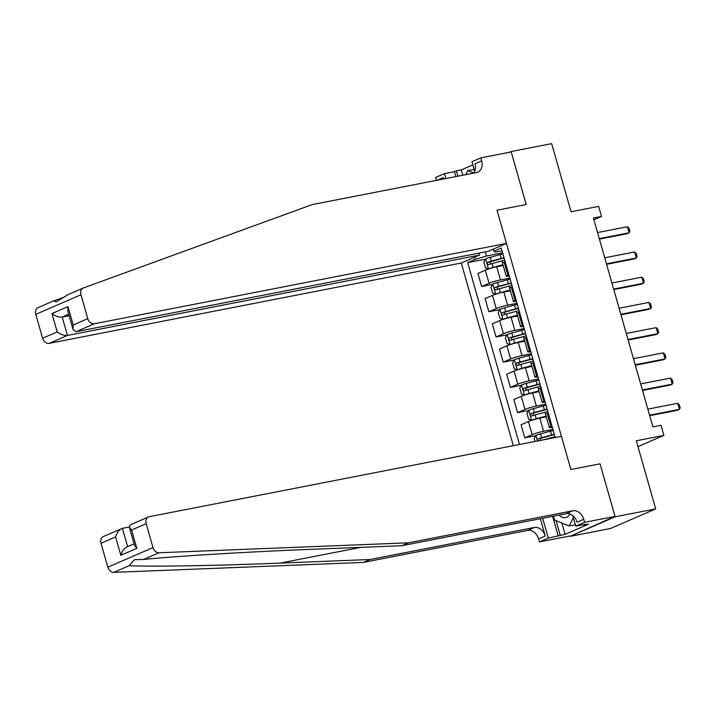 <?xml version="1.0" encoding="UTF-8"?>
<svg xmlns="http://www.w3.org/2000/svg" width="716" height="716" viewBox="0 0 716 716"><rect width="100%" height="100%" fill="white"/><g stroke="black" fill="none" stroke-linecap="round" stroke-linejoin="round"><path stroke-width="1.07" d="M615.035 516.388L600.062 463.825L570.858 469.517L561.398 436.321L149.331 516.683A6.328 4.914 66.5 0 0 148.534 516.925A6.328 4.914 66.5 0 0 146.189 523.682L152.991 547.588A6.328 4.914 66.5 0 0 158.979 552.761L408.505 542.817L572.764 510.785A10.552 8.189 -113.5 0 1 583.755 519.297L584.614 522.322L615.035 516.388L569.972 536.4L610.533 528.489L655.704 508.888L615.142 516.8L600.062 463.825L570.858 469.517L496.993 210.209L506.445 243.404L94.378 323.757L76.12 331.678L488.196 251.325L506.445 243.404M478.968 253.124L479.523 255.084L461.274 263.005L513.318 445.701M569.972 536.4L615.142 516.8M474.681 171.303L471.951 161.718L480.794 157.878L511.215 151.944L526.188 204.516L511.099 151.541L509.318 152.32M511.099 151.541L551.66 143.639L571.064 211.739L598.639 206.36L601.512 216.456L593.403 218.031L652.903 426.897L661.011 425.313L663.884 435.4L636.3 440.779L655.704 508.888M485.26 251.898L486.433 256.015L475.066 259.407L467.673 262.611L519.485 444.493M475.066 259.407L474.457 257.286M493.261 249.123L493.861 251.244L495.472 252.095L502.041 250.815M543.605 439.794L552.251 437.422A16.146 1.718 -15.9 0 1 554.99 436.697L501.254 248.04L493.861 251.244M554.998 436.724L551.436 438.264M526.188 204.516L496.993 210.209L526.188 204.516M637.974 446.641L663.884 435.4M593.895 219.758L601.512 216.456M502.623 252.864L486.433 256.015M503.196 265.529L496.698 266.8A8.44 0.895 164.1 0 0 485.323 270.183L477.939 273.387L481.671 286.507L492.689 284.359M509.81 278.085L500.43 279.911A8.44 0.895 164.1 0 0 489.064 283.303L481.671 286.507M510.383 290.759L503.885 292.021A8.44 0.895 164.1 0 0 492.51 295.404L485.126 298.608L488.858 311.728L499.875 309.58M516.997 303.315L507.617 305.141A8.44 0.895 164.1 0 0 496.251 308.524L488.858 311.728M517.57 315.98L511.072 317.251A8.44 0.895 164.1 0 0 499.696 320.634L492.313 323.838L496.045 336.95L507.062 334.802M524.184 328.537L514.804 330.362A8.44 0.895 164.1 0 0 503.429 333.745L496.045 336.95M524.756 341.201L518.25 342.472A8.44 0.895 164.1 0 0 506.883 345.855L499.491 349.059L503.232 362.18L514.249 360.032M531.362 353.758L521.991 355.592A8.44 0.895 164.1 0 0 510.615 358.976L503.232 362.18M531.943 366.431L525.437 367.693A8.44 0.895 164.1 0 0 514.07 371.085L506.677 374.289L510.418 387.401L521.436 385.253M538.548 378.988L529.178 380.814A8.44 0.895 164.1 0 0 517.802 384.197L510.418 387.401M539.121 391.652L532.623 392.923A8.44 0.895 164.1 0 0 521.248 396.306L513.864 399.51L517.605 412.631L528.614 410.483M545.735 404.209L536.365 406.035A8.44 0.895 164.1 0 0 524.989 409.418L517.605 412.631M546.308 416.882L539.81 418.144A8.44 0.895 164.1 0 0 528.435 421.527L521.051 424.731L524.783 437.852L535.801 435.704M552.922 429.43L543.542 431.265A8.44 0.895 164.1 0 0 532.176 434.648L524.783 437.852M505.111 261.6L504.127 262.02A8.44 0.895 164.1 0 0 502.498 263.067L506.23 276.188A8.44 0.895 164.1 0 0 509.228 276.045M467.673 262.611L485.502 259.129M508.852 274.711L507.859 275.141A8.44 0.895 164.1 0 0 506.23 276.188M512.298 286.821L511.313 287.25A8.44 0.895 164.1 0 0 509.685 288.297L513.417 301.409A8.44 0.895 164.1 0 0 516.415 301.266M516.03 299.941L515.046 300.362A8.44 0.895 164.1 0 0 513.417 301.409M519.485 312.042L518.5 312.471A8.44 0.895 164.1 0 0 516.871 313.519L520.604 326.639A8.44 0.895 164.1 0 0 523.593 326.487M523.217 325.162L522.232 325.592A8.44 0.895 164.1 0 0 520.604 326.639M526.672 337.272L525.678 337.701A8.44 0.895 164.1 0 0 524.058 338.749L527.79 351.86A8.44 0.895 164.1 0 0 530.78 351.717M530.404 350.384L529.419 350.813A8.44 0.895 164.1 0 0 527.79 351.86M533.85 362.493L532.865 362.923A8.44 0.895 164.1 0 0 531.236 363.97L534.977 377.09A8.44 0.895 164.1 0 0 537.967 376.938M537.591 375.614L536.606 376.043A8.44 0.895 164.1 0 0 534.977 377.09M541.036 387.723L540.052 388.144A8.44 0.895 164.1 0 0 538.423 389.191L542.164 402.311A8.44 0.895 164.1 0 0 545.153 402.168M544.778 400.835L543.793 401.264A8.44 0.895 164.1 0 0 542.164 402.311M548.223 412.944L547.239 413.374A8.44 0.895 164.1 0 0 545.61 414.421L549.351 427.533A8.44 0.895 164.1 0 0 552.34 427.389M551.964 426.065L550.971 426.485A8.44 0.895 164.1 0 0 549.351 427.533M597.538 232.557L627.413 226.73L629.042 228.234L629.901 231.259L629.14 232.79L626.939 233.738L599.408 239.108M627.413 226.73L629.14 232.79L599.265 238.616M502.909 253.876A16.146 1.718 -15.9 0 0 500.171 254.592L490.272 257.312A5.594 0.591 -15.9 0 0 485.69 258.834L483.819 261.913L485.546 267.963L488.563 268.921A5.594 0.591 -15.9 0 1 493.145 267.399L502.963 264.705M495.642 267.014L502.874 265.036A13.398 1.423 -15.9 0 1 503.044 264.992M504.001 257.706A16.146 1.718 164.1 0 0 501.263 258.431L491.364 261.143A5.594 0.591 164.1 0 0 487.891 262.235C486.916 263.497 487.148 264.302 488.58 264.651A5.594 0.591 -15.9 0 1 492.053 263.56L501.952 260.848A16.146 1.718 -15.9 0 1 504.69 260.132M490.012 264.168L490.227 261.779L501.093 258.78A13.398 1.423 -15.9 0 1 504.091 258.002M64.207 297.158L53.611 300.881L56.108 301.892L68.118 294.598M67.859 294.706L83.316 287.993A6.328 4.914 66.5 0 1 83.53 287.913L312.158 204.606L476.426 172.574A10.552 8.189 66.5 0 0 477.751 172.162A10.552 8.189 66.5 0 0 481.662 160.903L480.794 157.878M461.274 263.005L49.198 343.358A6.328 4.914 -113.5 0 1 42.611 338.256L57.199 331.929L51.973 313.563L67.966 306.627L73.193 324.983L87.782 318.656L80.971 294.75L35.8 314.351A6.328 4.914 -113.5 0 1 38.145 307.594A6.328 4.914 -113.5 0 1 38.36 307.513M42.611 338.256L35.8 314.351M455.85 176.592L454.454 171.697L456.405 170.847L457.927 176.181M472.846 164.877L461.274 169.898L456.405 170.847M436.447 180.369L435.623 177.479L444.475 173.639L445.871 178.535M454.454 171.697L444.475 173.639M479.523 255.084L67.456 335.446L49.198 343.358M443.49 179A10.552 8.189 66.5 0 0 443.168 177.604L443.562 178.982M83.316 287.993A6.328 4.914 66.5 0 0 80.971 294.75M87.782 318.656A6.328 4.914 66.5 0 0 94.378 323.757M473.58 173.129A10.552 8.189 66.5 0 0 474.977 163.803L481.662 160.903M461.274 169.898L462.796 175.232M69.112 315.738L62.22 317.081L67.456 335.446C64.18 335.732 60.762 334.56 57.199 331.929M51.973 313.563C55.526 316.195 58.945 317.367 62.22 317.081L68.691 314.27M67.966 306.627L67.823 311.192L73.05 329.557L76.12 331.678M73.193 324.983L73.05 329.557M408.505 542.817L401.819 545.717L311.899 549.306C248.873 551.741 175.259 556.18 143.567 559.456L134.402 559.715L129.22 565.676C150.709 566.83 216.688 565.703 280.09 563.107L370.02 559.518L534.279 527.486A10.552 8.189 -113.5 0 1 545.261 535.998L538.575 538.897L539.443 541.923L569.855 535.989M146.189 523.682L131.592 530.01L129.301 527.012L122.409 528.363L127.618 546.639M370.02 559.518L363.334 562.418L527.594 530.386A10.552 8.189 -113.5 0 1 538.575 538.897M583.755 519.297L577.069 522.197A10.552 8.189 -113.5 0 0 566.079 513.685L401.819 545.717M131.592 530.01L136.828 548.375L120.834 555.312L115.607 536.955L101.01 543.283L107.821 567.188L152.991 547.588M129.22 565.676L113.808 572.361L363.334 562.418M584.614 522.322L575.762 526.162L585.742 524.219L583.782 525.07L583.656 524.622M561.854 522.984L565.094 534.342L588.65 524.121L583.782 525.07M565.094 534.342L548.295 538.083L539.443 541.923M575.762 526.162L572.755 515.601M540.338 518.706L545.261 535.998M542.647 518.259L548.295 538.083M113.808 572.361A6.328 4.914 -113.5 0 1 107.821 567.188M101.01 543.283A6.328 4.914 -113.5 0 1 103.364 536.526L122.409 528.363C119.348 529.419 117.084 532.283 115.607 536.955M558.265 536.141L552.627 516.317M556.037 520.613L560.225 535.291M136.828 548.375L134.527 545.377L129.301 527.012L130.33 524.819L148.534 516.925M120.834 555.312C122.311 550.649 124.584 547.785 127.636 546.72M604.725 257.787L634.6 251.96L636.229 253.455L637.088 256.489L636.327 258.011L634.125 258.968L606.595 264.338M634.6 251.96L636.327 258.011L606.452 263.837M611.912 283.008L641.787 277.181L643.407 278.685L644.275 281.71L643.514 283.241L641.312 284.189L613.782 289.559M641.787 277.181L643.514 283.241L613.639 289.067M619.098 308.238L648.973 302.412L650.593 303.906L651.462 306.931L650.692 308.462L648.499 309.419L620.96 314.789M648.973 302.412L650.692 308.462L620.826 314.288M510.096 279.097A16.146 1.718 -15.9 0 0 507.358 279.822L497.459 282.534A5.594 0.591 -15.9 0 0 492.868 284.055L491.006 287.134L492.724 293.193L495.749 294.151A5.594 0.591 -15.9 0 1 500.332 292.62L510.15 289.935M502.829 292.244L510.06 290.257A13.398 1.423 -15.9 0 1 510.231 290.213M511.188 282.936A16.146 1.718 164.1 0 0 508.45 283.652L498.551 286.364A5.594 0.591 164.1 0 0 495.078 287.456C494.103 288.718 494.335 289.533 495.767 289.882A5.594 0.591 -15.9 0 1 499.24 288.79L509.139 286.078A16.146 1.718 -15.9 0 1 511.877 285.353M497.199 289.389L497.414 287L508.279 284.001A13.398 1.423 -15.9 0 1 511.269 283.223M517.283 304.327A16.146 1.718 -15.9 0 0 514.544 305.043L504.646 307.755A5.594 0.591 -15.9 0 0 500.054 309.285L498.193 312.364L499.911 318.414L502.927 319.372A5.594 0.591 -15.9 0 1 507.519 317.85L517.337 315.156M510.016 317.465L517.247 315.488A13.398 1.423 -15.9 0 1 517.417 315.443M518.375 308.157A16.146 1.718 164.1 0 0 515.636 308.882L505.738 311.594A5.594 0.591 164.1 0 0 502.265 312.677C501.29 313.948 501.522 314.754 502.954 315.103A5.594 0.591 -15.9 0 1 506.427 314.011L516.326 311.299A16.146 1.718 -15.9 0 1 519.064 310.583M504.386 314.619L504.601 312.23L515.466 309.231A13.398 1.423 -15.9 0 1 518.456 308.453M524.47 329.548A16.146 1.718 -15.9 0 0 521.731 330.273L511.824 332.985A5.594 0.591 -15.9 0 0 507.241 334.506L505.371 337.585L507.098 343.635L510.114 344.602A5.594 0.591 -15.9 0 1 514.706 343.071L524.524 340.377M517.203 342.695L524.434 340.709A13.398 1.423 -15.9 0 1 524.604 340.664M525.562 333.379A16.146 1.718 164.1 0 0 522.823 334.103L512.916 336.815A5.594 0.591 164.1 0 0 509.452 337.907C508.476 339.169 508.7 339.975 510.141 340.324A5.594 0.591 -15.9 0 1 513.605 339.241L523.512 336.529A16.146 1.718 -15.9 0 1 526.251 335.804M511.573 339.84L511.788 337.451L522.653 334.453A13.398 1.423 -15.9 0 1 525.642 333.674M626.285 333.459L656.16 327.633L657.78 329.136L658.639 332.161L657.879 333.683L655.686 334.64L628.147 340.01M656.16 327.633L657.879 333.683L628.004 339.509M531.657 354.769A16.146 1.718 -15.9 0 0 528.918 355.494L519.01 358.206A5.594 0.591 -15.9 0 0 514.428 359.736L512.558 362.806L514.285 368.865L517.301 369.823A5.594 0.591 -15.9 0 1 521.883 368.293L531.702 365.608M524.38 367.917L531.621 365.93A13.398 1.423 -15.9 0 1 531.782 365.885M532.749 358.609A16.146 1.718 164.1 0 0 530.01 359.325L520.102 362.036A5.594 0.591 164.1 0 0 516.639 363.128C515.663 364.399 515.887 365.205 517.328 365.554A5.594 0.591 -15.9 0 1 520.792 364.462L530.699 361.75A16.146 1.718 -15.9 0 1 533.438 361.025M518.76 365.062L518.975 362.672L529.84 359.683A13.398 1.423 -15.9 0 1 532.829 358.904M465.731 174.659L467.861 170.596L473.697 172.986M474.126 169.379L467.861 170.596M559.035 515.064A13.72 8.529 -101 0 0 569.963 514.025M573.373 517.775L569.086 525.947L554.569 520.004L553.468 516.147M575.351 524.73L569.086 525.947M633.472 358.68L663.338 352.854L664.967 354.357L665.826 357.382L665.066 358.913L662.873 359.862L635.334 365.232M663.338 352.854L665.066 358.913L635.19 364.739M538.835 379.999A16.146 1.718 -15.9 0 0 536.096 380.715L526.197 383.427A5.594 0.591 -15.9 0 0 521.615 384.957L519.744 388.036L521.472 394.086L524.488 395.044A5.594 0.591 -15.9 0 1 529.07 393.523L538.888 390.829M531.567 393.138L538.799 391.16A13.398 1.423 -15.9 0 1 538.969 391.115M539.927 383.83A16.146 1.718 164.1 0 0 537.188 384.555L527.289 387.267A5.594 0.591 164.1 0 0 523.826 388.358C522.841 389.62 523.074 390.426 524.515 390.775A5.594 0.591 -15.9 0 1 527.978 389.683L537.877 386.971A16.146 1.718 -15.9 0 1 540.625 386.255M525.947 390.292L526.153 387.902L537.018 384.904A13.398 1.423 -15.9 0 1 540.016 384.125M640.65 383.91L670.525 378.084L672.154 379.578L673.013 382.613L672.252 384.134L670.051 385.092L642.52 390.462M670.525 378.084L672.252 384.134L642.377 389.96M546.022 405.22A16.146 1.718 -15.9 0 0 543.283 405.945L533.384 408.657A5.594 0.591 -15.9 0 0 528.802 410.179L526.931 413.257L528.659 419.316L531.675 420.274A5.594 0.591 -15.9 0 1 536.257 418.744L546.075 416.059M538.754 418.368L545.986 416.381A13.398 1.423 -15.9 0 1 546.156 416.336M547.113 409.06A16.146 1.718 164.1 0 0 544.375 409.776L534.476 412.488A5.594 0.591 164.1 0 0 531.003 413.58C530.028 414.841 530.261 415.656 531.693 416.005A5.594 0.591 -15.9 0 1 535.165 414.913L545.064 412.201A16.146 1.718 -15.9 0 1 547.803 411.476M533.134 415.513L533.339 413.123L544.205 410.125A13.398 1.423 -15.9 0 1 547.203 409.346M647.837 409.131L677.712 403.305L679.341 404.809L680.2 407.834L679.439 409.364L677.238 410.313L649.707 415.683M677.712 403.305L679.439 409.364L649.564 415.19M534.968 441.477L534.118 438.487L535.989 435.409A5.594 0.591 -15.9 0 1 540.571 433.878L550.47 431.166A16.146 1.718 -15.9 0 1 553.208 430.45M554.3 434.281A16.146 1.718 164.1 0 0 551.562 435.006L541.663 437.718A5.594 0.591 164.1 0 0 538.19 438.801L537.555 439.669L537.886 440.913M540.312 440.743L540.526 438.353L551.392 435.355A13.398 1.423 -15.9 0 1 554.381 434.576M500.43 279.911L496.698 266.8M507.617 305.141L503.885 292.021M514.804 330.362L511.072 317.251M521.991 355.592L518.25 342.472M529.178 380.814L525.437 367.693M536.365 406.035L532.623 392.923M543.542 431.265L539.81 418.144M489.064 283.303L485.323 270.183M507.859 275.141L504.127 262.02M515.046 300.362L511.313 287.25M496.251 308.524L492.51 295.404M522.232 325.592L518.5 312.471M503.429 333.745L499.696 320.634M529.419 350.813L525.678 337.701M510.615 358.976L506.883 345.855M536.606 376.043L532.865 362.923M517.802 384.197L514.07 371.085M543.793 401.264L540.052 388.144M524.989 409.418L521.248 396.306M550.971 426.485L547.239 413.374M532.176 434.648L528.435 421.527M485.636 258.915L488.482 268.903M501.952 260.848L502.543 262.924M500.171 254.592L501.263 258.431M492.053 263.56L493.145 267.399M490.272 257.312L491.364 261.143M490.227 261.779L487.891 262.235M443.168 177.604L437.082 180.253M280.09 563.107L360.864 547.355M534.279 527.486L527.594 530.386M566.079 513.685L572.764 510.785M158.979 552.761L143.567 559.456M492.823 284.136L495.669 294.124M509.139 286.078L509.729 288.154M507.358 279.822L508.45 283.652M499.24 288.79L500.332 292.62M497.459 282.534L498.551 286.364M497.414 287L495.078 287.456M500.01 309.357L502.856 319.345M516.326 311.299L516.916 313.375M514.544 305.043L515.636 308.882M506.427 314.011L507.519 317.85M504.646 307.755L505.738 311.594M504.601 312.23L502.265 312.677M507.197 334.587L510.043 344.575M523.512 336.529L524.103 338.596M521.731 330.273L522.823 334.103M513.605 339.241L514.706 343.071M511.824 332.985L512.916 336.815M511.788 337.451L509.452 337.907M514.383 359.808L517.229 369.796M530.699 361.75L531.29 363.826M528.918 355.494L530.01 359.325M520.792 364.462L521.883 368.293M519.01 358.206L520.102 362.036M518.975 362.672L516.639 363.128M521.57 385.038L524.407 395.026M537.877 386.971L538.468 389.048M536.096 380.715L537.188 384.555M527.978 389.683L529.07 393.523M526.197 383.427L527.289 387.267M526.153 387.902L523.826 388.358M528.748 410.259L531.594 420.247M545.064 412.201L545.655 414.278M543.283 405.945L544.375 409.776M535.165 414.913L536.257 418.744M533.384 408.657L534.476 412.488M533.339 413.123L531.003 413.58M535.935 435.48L537.501 440.984M550.47 431.166L551.562 435.006M540.571 433.878L541.663 437.718M540.526 438.353L538.19 438.801M38.145 307.594L53.611 300.881M126.795 546.997L134.089 543.829"/></g></svg>

